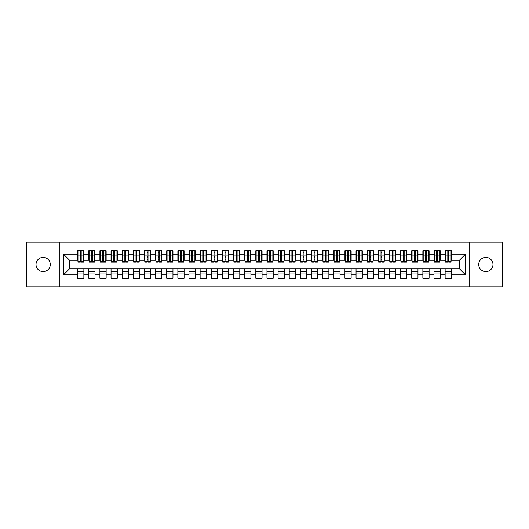 <?xml version="1.0" encoding="UTF-8"?>
<svg xmlns="http://www.w3.org/2000/svg" width="529" height="529" viewBox="0 0 529 529"><rect width="100%" height="100%" fill="white"/><g stroke="black" fill="none" stroke-linecap="round" stroke-linejoin="round"><path stroke-width="0.79" d="M485.847 257.372A7.128 7.128 0 0 0 478.719 264.5A7.128 7.128 0 0 0 485.847 271.628A7.128 7.128 0 0 0 492.975 264.5A7.128 7.128 0 0 0 485.847 257.372M43.153 257.372A7.128 7.128 0 0 0 36.025 264.5A7.128 7.128 0 0 0 43.153 271.628A7.128 7.128 0 0 0 50.281 264.5A7.128 7.128 0 0 0 43.153 257.372M469.137 286.771L502.55 286.771L502.55 242.229L469.137 242.229L469.137 286.771L59.863 286.771L59.863 242.229L26.45 242.229L26.45 286.771L59.863 286.771M447.812 257.431L448.704 257.431L447.812 257.431M451.376 271.569L445.14 271.569M445.14 273.017L451.376 273.017M436.676 257.431L437.569 257.431L436.676 257.431M440.24 271.569L434.005 271.569M434.005 273.017L440.24 273.017M425.541 257.431L426.427 257.431L425.541 257.431M429.105 271.569L422.863 271.569M422.863 273.017L429.105 273.017M414.399 257.431L415.291 257.431L414.399 257.431M417.963 271.569L411.727 271.569M411.727 273.017L417.963 273.017M403.263 257.431L404.156 257.431L403.263 257.431M406.827 271.569L400.592 271.569M400.592 273.017L406.827 273.017M392.128 257.431L393.021 257.431L392.128 257.431M395.692 271.569L389.456 271.569M389.456 273.017L395.692 273.017M380.992 257.431L381.885 257.431L380.992 257.431M384.557 271.569L378.321 271.569M378.321 273.017L384.557 273.017M369.857 257.431L370.743 257.431L369.857 257.431M373.421 271.569L367.179 271.569M367.179 273.017L373.421 273.017M358.715 257.431L359.608 257.431L358.715 257.431M362.279 271.569L356.043 271.569M356.043 273.017L362.279 273.017M347.579 257.431L348.472 257.431L347.579 257.431M351.144 271.569L344.908 271.569M344.908 273.017L351.144 273.017M336.444 257.431L337.337 257.431L336.444 257.431M340.008 271.569L333.773 271.569M333.773 273.017L340.008 273.017M325.309 257.431L326.201 257.431L325.309 257.431M328.873 271.569L322.637 271.569M322.637 273.017L328.873 273.017M314.173 257.431L315.059 257.431L314.173 257.431M317.737 271.569L311.495 271.569M311.495 273.017L317.737 273.017M303.031 257.431L303.924 257.431L303.031 257.431M306.595 271.569L300.36 271.569M300.36 273.017L306.595 273.017M291.896 257.431L292.788 257.431L291.896 257.431M295.46 271.569L289.224 271.569M289.224 273.017L295.46 273.017M280.76 257.431L281.653 257.431L280.76 257.431M284.324 271.569L278.089 271.569M278.089 273.017L284.324 273.017M269.625 257.431L270.511 257.431L269.625 257.431M273.189 271.569L266.953 271.569M266.953 273.017L273.189 273.017M258.489 257.431L259.375 257.431L258.489 257.431M262.047 271.569L255.811 271.569M255.811 273.017L262.047 273.017M247.347 257.431L248.24 257.431L247.347 257.431M250.911 271.569L244.676 271.569M244.676 273.017L250.911 273.017M236.212 257.431L237.104 257.431L236.212 257.431M239.776 271.569L233.54 271.569M233.54 273.017L239.776 273.017M225.076 257.431L225.969 257.431L225.076 257.431M228.64 271.569L222.405 271.569M222.405 273.017L228.64 273.017M213.941 257.431L214.827 257.431L213.941 257.431M217.505 271.569L211.263 271.569M211.263 273.017L217.505 273.017M202.799 257.431L203.691 257.431L202.799 257.431M206.363 271.569L200.127 271.569M200.127 273.017L206.363 273.017M191.663 257.431L192.556 257.431L191.663 257.431M195.227 271.569L188.992 271.569M188.992 273.017L195.227 273.017M180.528 257.431L181.421 257.431L180.528 257.431M184.092 271.569L177.856 271.569M177.856 273.017L184.092 273.017M169.392 257.431L170.285 257.431L169.392 257.431M172.957 271.569L166.721 271.569M166.721 273.017L172.957 273.017M158.257 257.431L159.143 257.431L158.257 257.431M161.821 271.569L155.579 271.569M155.579 273.017L161.821 273.017M147.115 257.431L148.008 257.431L147.115 257.431M150.679 271.569L144.443 271.569M144.443 273.017L150.679 273.017M135.979 257.431L136.872 257.431L135.979 257.431M139.544 271.569L133.308 271.569M133.308 273.017L139.544 273.017M124.844 257.431L125.737 257.431L124.844 257.431M128.408 271.569L122.173 271.569M122.173 273.017L128.408 273.017M113.709 257.431L114.601 257.431L113.709 257.431M117.273 271.569L111.037 271.569M111.037 273.017L117.273 273.017M102.573 257.431L103.459 257.431L102.573 257.431M106.137 271.569L99.895 271.569M99.895 273.017L106.137 273.017M91.431 257.431L92.324 257.431L91.431 257.431M94.995 271.569L88.76 271.569M88.76 273.017L94.995 273.017M469.137 242.229L59.863 242.229M77.955 260.268L69.603 260.268L63.48 254.145L63.48 274.855L77.624 274.855L77.624 278.307L83.86 278.307L83.86 274.855L88.76 274.855L88.76 278.307L94.995 278.307L94.995 274.855L99.895 274.855L99.895 278.307L106.137 278.307L106.137 274.855L111.037 274.855L111.037 278.307L117.273 278.307L117.273 274.855L122.173 274.855L122.173 278.307L128.408 278.307L128.408 274.855L133.308 274.855L133.308 278.307L139.544 278.307L139.544 274.855L144.443 274.855L144.443 278.307L150.679 278.307L150.679 274.855L155.579 274.855L155.579 278.307L161.821 278.307L161.821 274.855L166.721 274.855L166.721 278.307L172.957 278.307L172.957 274.855L177.856 274.855L177.856 278.307L184.092 278.307L184.092 274.855L188.992 274.855L188.992 278.307L195.227 278.307L195.227 274.855L200.127 274.855L200.127 278.307L206.363 278.307L206.363 274.855L211.263 274.855L211.263 278.307L217.505 278.307L217.505 274.855L222.405 274.855L222.405 278.307L228.64 278.307L228.64 274.855L233.54 274.855L233.54 278.307L239.776 278.307L239.776 274.855L244.676 274.855L244.676 278.307L250.911 278.307L250.911 274.855L255.811 274.855L255.811 278.307L262.047 278.307L262.047 274.855L266.953 274.855L266.953 278.307L273.189 278.307L273.189 274.855L278.089 274.855L278.089 278.307L284.324 278.307L284.324 274.855L289.224 274.855L289.224 278.307L295.46 278.307L295.46 274.855L300.36 274.855L300.36 278.307L306.595 278.307L306.595 274.855L311.495 274.855L311.495 278.307L317.737 278.307L317.737 274.855L322.637 274.855L322.637 278.307L328.873 278.307L328.873 274.855L333.773 274.855L333.773 278.307L340.008 278.307L340.008 274.855L344.908 274.855L344.908 278.307L351.144 278.307L351.144 274.855L356.043 274.855L356.043 278.307L362.279 278.307L362.279 274.855L367.179 274.855L367.179 278.307L373.421 278.307L373.421 274.855L378.321 274.855L378.321 278.307L384.557 278.307L384.557 274.855L389.456 274.855L389.456 278.307L395.692 278.307L395.692 274.855L400.592 274.855L400.592 278.307L406.827 278.307L406.827 274.855L411.727 274.855L411.727 278.307L417.963 278.307L417.963 274.855L422.863 274.855L422.863 278.307L429.105 278.307L429.105 274.855L434.005 274.855L434.005 278.307L440.24 278.307L440.24 274.855L445.14 274.855L445.14 278.307L451.376 278.307L451.376 268.732L459.397 268.732L459.397 260.268L451.045 260.268M63.48 254.145L77.624 254.145L77.624 260.268M459.397 260.268L465.52 254.145L451.376 254.145L451.376 250.693L445.14 250.693L445.14 254.145L440.24 254.145L440.24 250.693L434.005 250.693L434.005 254.145L429.105 254.145L429.105 250.693L422.863 250.693L422.863 254.145L417.963 254.145L417.963 250.693L411.727 250.693L411.727 254.145L406.827 254.145L406.827 250.693L400.592 250.693L400.592 254.145L395.692 254.145L395.692 250.693L389.456 250.693L389.456 254.145L384.557 254.145L384.557 250.693L378.321 250.693L378.321 254.145L373.421 254.145L373.421 250.693L367.179 250.693L367.179 254.145L362.279 254.145L362.279 250.693L356.043 250.693L356.043 254.145L351.144 254.145L351.144 250.693L344.908 250.693L344.908 254.145L340.008 254.145L340.008 250.693L333.773 250.693L333.773 254.145L328.873 254.145L328.873 250.693L322.637 250.693L322.637 254.145L317.737 254.145L317.737 250.693L311.495 250.693L311.495 254.145L306.595 254.145L306.595 250.693L300.36 250.693L300.36 254.145L295.46 254.145L295.46 250.693L289.224 250.693L289.224 254.145L284.324 254.145L284.324 250.693L278.089 250.693L278.089 254.145L273.189 254.145L273.189 250.693L266.953 250.693L266.953 254.145L262.047 254.145L262.047 250.693L255.811 250.693L255.811 254.145L250.911 254.145L250.911 250.693L244.676 250.693L244.676 254.145L239.776 254.145L239.776 250.693L233.54 250.693L233.54 254.145L228.64 254.145L228.64 250.693L222.405 250.693L222.405 254.145L217.505 254.145L217.505 250.693L211.263 250.693L211.263 254.145L206.363 254.145L206.363 250.693L200.127 250.693L200.127 254.145L195.227 254.145L195.227 250.693L188.992 250.693L188.992 254.145L184.092 254.145L184.092 250.693L177.856 250.693L177.856 254.145L172.957 254.145L172.957 250.693L166.721 250.693L166.721 254.145L161.821 254.145L161.821 250.693L155.579 250.693L155.579 254.145L150.679 254.145L150.679 250.693L144.443 250.693L144.443 254.145L139.544 254.145L139.544 250.693L133.308 250.693L133.308 254.145L128.408 254.145L128.408 250.693L122.173 250.693L122.173 254.145L117.273 254.145L117.273 250.693L111.037 250.693L111.037 254.145L106.137 254.145L106.137 250.693L99.895 250.693L99.895 254.145L94.995 254.145L94.995 250.693L88.76 250.693L88.76 254.145L83.86 254.145L83.86 250.693L77.624 250.693L77.624 254.145M465.52 254.145L465.52 274.855L451.376 274.855M440.24 274.855L440.24 268.732L451.376 268.732M445.14 274.855L445.14 268.732M451.376 254.145L451.376 260.268M429.105 274.855L429.105 268.732L440.24 268.732M434.005 274.855L434.005 268.732M445.14 254.145L445.14 260.268L439.903 260.268M440.24 254.145L440.24 260.268M417.963 274.855L417.963 268.732L429.105 268.732M422.863 274.855L422.863 268.732M434.005 254.145L434.005 260.268L428.768 260.268M429.105 254.145L429.105 260.268M406.827 274.855L406.827 268.732L417.963 268.732M411.727 274.855L411.727 268.732M422.863 254.145L422.863 260.268L417.632 260.268M417.963 254.145L417.963 260.268M395.692 274.855L395.692 268.732L406.827 268.732M400.592 274.855L400.592 268.732M411.727 254.145L411.727 260.268L406.497 260.268M406.827 254.145L406.827 260.268M384.557 274.855L384.557 268.732L395.692 268.732M389.456 274.855L389.456 268.732M400.592 254.145L400.592 260.268L395.355 260.268M395.692 254.145L395.692 260.268M373.421 274.855L373.421 268.732L384.557 268.732M378.321 274.855L378.321 268.732M389.456 254.145L389.456 260.268L384.219 260.268M384.557 254.145L384.557 260.268M362.279 274.855L362.279 268.732L373.421 268.732M367.179 274.855L367.179 268.732M378.321 254.145L378.321 260.268L373.084 260.268M373.421 254.145L373.421 260.268M351.144 274.855L351.144 268.732L362.279 268.732M356.043 274.855L356.043 268.732M367.179 254.145L367.179 260.268L361.948 260.268M362.279 254.145L362.279 260.268M340.008 274.855L340.008 268.732L351.144 268.732M344.908 274.855L344.908 268.732M356.043 254.145L356.043 260.268L350.813 260.268M351.144 254.145L351.144 260.268M328.873 274.855L328.873 268.732L340.008 268.732M333.773 274.855L333.773 268.732M344.908 254.145L344.908 260.268L339.671 260.268M340.008 254.145L340.008 260.268M317.737 274.855L317.737 268.732L328.873 268.732M322.637 274.855L322.637 268.732M333.773 254.145L333.773 260.268L328.535 260.268M328.873 254.145L328.873 260.268M306.595 274.855L306.595 268.732L317.737 268.732M311.495 274.855L311.495 268.732M322.637 254.145L322.637 260.268L317.4 260.268M317.737 254.145L317.737 260.268M295.46 274.855L295.46 268.732L306.595 268.732M300.36 274.855L300.36 268.732M311.495 254.145L311.495 260.268L306.265 260.268M306.595 254.145L306.595 260.268M284.324 274.855L284.324 268.732L295.46 268.732M289.224 274.855L289.224 268.732M300.36 254.145L300.36 260.268L295.129 260.268M295.46 254.145L295.46 260.268M273.189 274.855L273.189 268.732L284.324 268.732M278.089 274.855L278.089 268.732M289.224 254.145L289.224 260.268L283.987 260.268M284.324 254.145L284.324 260.268M262.047 274.855L262.047 268.732L273.189 268.732M266.953 274.855L266.953 268.732M278.089 254.145L278.089 260.268L272.852 260.268M273.189 254.145L273.189 260.268M250.911 274.855L250.911 268.732L262.047 268.732M255.811 274.855L255.811 268.732M266.953 254.145L266.953 260.268L261.716 260.268M262.047 254.145L262.047 260.268M239.776 274.855L239.776 268.732L250.911 268.732M244.676 274.855L244.676 268.732M255.811 254.145L255.811 260.268L250.581 260.268M250.911 254.145L250.911 260.268M228.64 274.855L228.64 268.732L239.776 268.732M233.54 274.855L233.54 268.732M244.676 254.145L244.676 260.268L239.445 260.268M239.776 254.145L239.776 260.268M217.505 274.855L217.505 268.732L228.64 268.732M222.405 274.855L222.405 268.732M233.54 254.145L233.54 260.268L228.303 260.268M228.64 254.145L228.64 260.268M206.363 274.855L206.363 268.732L217.505 268.732M211.263 274.855L211.263 268.732M222.405 254.145L222.405 260.268L217.168 260.268M217.505 254.145L217.505 260.268M195.227 274.855L195.227 268.732L206.363 268.732M200.127 274.855L200.127 268.732M211.263 254.145L211.263 260.268L206.032 260.268M206.363 254.145L206.363 260.268M184.092 274.855L184.092 268.732L195.227 268.732M188.992 274.855L188.992 268.732M200.127 254.145L200.127 260.268L194.897 260.268M195.227 254.145L195.227 260.268M172.957 274.855L172.957 268.732L184.092 268.732M177.856 274.855L177.856 268.732M188.992 254.145L188.992 260.268L183.755 260.268M184.092 254.145L184.092 260.268M161.821 274.855L161.821 268.732L172.957 268.732M166.721 274.855L166.721 268.732M177.856 254.145L177.856 260.268L172.619 260.268M172.957 254.145L172.957 260.268M150.679 274.855L150.679 268.732L161.821 268.732M155.579 274.855L155.579 268.732M166.721 254.145L166.721 260.268L161.484 260.268M161.821 254.145L161.821 260.268M139.544 274.855L139.544 268.732L150.679 268.732M144.443 274.855L144.443 268.732M155.579 254.145L155.579 260.268L150.348 260.268M150.679 254.145L150.679 260.268M128.408 274.855L128.408 268.732L139.544 268.732M133.308 274.855L133.308 268.732M144.443 254.145L144.443 260.268L139.213 260.268M139.544 254.145L139.544 260.268M117.273 274.855L117.273 268.732L128.408 268.732M122.173 274.855L122.173 268.732M133.308 254.145L133.308 260.268L128.071 260.268M128.408 254.145L128.408 260.268M106.137 274.855L106.137 268.732L117.273 268.732M111.037 274.855L111.037 268.732M122.173 254.145L122.173 260.268L116.935 260.268M117.273 254.145L117.273 260.268M94.995 274.855L94.995 268.732L106.137 268.732M99.895 274.855L99.895 268.732M111.037 254.145L111.037 260.268L105.8 260.268M106.137 254.145L106.137 260.268M83.86 274.855L83.86 268.732L94.995 268.732M88.76 274.855L88.76 268.732M99.895 254.145L99.895 260.268L94.665 260.268M94.995 254.145L94.995 260.268M80.296 257.431L81.188 257.431L80.296 257.431M83.86 271.569L77.624 271.569M77.624 273.017L83.86 273.017M63.48 274.855L69.603 268.732L83.86 268.732M77.624 274.855L77.624 268.732M88.76 254.145L88.76 260.268L83.529 260.268M83.86 254.145L83.86 260.268M69.603 260.268L69.603 268.732M445.471 260.268L445.14 260.268M434.335 260.268L434.005 260.268M423.2 260.268L422.863 260.268M412.065 260.268L411.727 260.268M400.929 260.268L400.592 260.268M389.787 260.268L389.456 260.268M378.652 260.268L378.321 260.268M367.516 260.268L367.179 260.268M356.381 260.268L356.043 260.268M345.245 260.268L344.908 260.268M334.103 260.268L333.773 260.268M322.968 260.268L322.637 260.268M311.832 260.268L311.495 260.268M300.697 260.268L300.36 260.268M289.555 260.268L289.224 260.268M278.419 260.268L278.089 260.268M267.284 260.268L266.953 260.268M256.148 260.268L255.811 260.268M245.013 260.268L244.676 260.268M233.871 260.268L233.54 260.268M222.735 260.268L222.405 260.268M211.6 260.268L211.263 260.268M200.465 260.268L200.127 260.268M189.329 260.268L188.992 260.268M178.187 260.268L177.856 260.268M167.052 260.268L166.721 260.268M155.916 260.268L155.579 260.268M144.781 260.268L144.443 260.268M133.645 260.268L133.308 260.268M122.503 260.268L122.173 260.268M111.368 260.268L111.037 260.268M100.232 260.268L99.895 260.268M89.097 260.268L88.76 260.268M465.52 274.855L459.397 268.732M77.955 250.799L83.529 250.799L77.955 250.799L77.955 262.106L80.296 262.106L80.296 250.845L83.529 250.858L83.529 262.106L81.188 262.106L81.188 250.858M80.296 252.293L81.188 252.293M80.296 261.167L81.188 261.167M81.188 259.772L80.296 259.772M80.296 259.223L81.188 259.223M83.86 255.983L83.529 255.983M83.86 257.431L83.529 257.431M77.955 255.983L77.624 255.983M77.955 257.431L77.624 257.431M89.097 250.799L94.665 250.799L89.097 250.799L89.097 262.106L91.431 262.106L91.431 250.845L94.665 250.858L94.665 262.106L92.324 262.106L92.324 250.858M91.431 252.293L92.324 252.293M91.431 261.167L92.324 261.167M92.324 259.772L91.431 259.772M91.431 259.223L92.324 259.223M94.995 255.983L94.665 255.983M94.995 257.431L94.665 257.431M89.097 255.983L88.76 255.983M89.097 257.431L88.76 257.431M100.232 250.799L105.8 250.799L100.232 250.799L100.232 262.106L102.573 262.106L102.573 250.845L105.8 250.858L105.8 262.106L103.459 262.106L103.459 250.858M102.573 252.293L103.459 252.293M102.573 261.167L103.459 261.167M103.459 259.772L102.573 259.772M102.573 259.223L103.459 259.223M106.137 255.983L105.8 255.983M106.137 257.431L105.8 257.431M100.232 255.983L99.895 255.983M100.232 257.431L99.895 257.431M111.368 250.799L116.935 250.799L111.368 250.799L111.368 262.106L113.709 262.106L113.709 250.845L116.935 250.858L116.935 262.106L114.601 262.106L114.601 250.858M113.709 252.293L114.601 252.293M113.709 261.167L114.601 261.167M114.601 259.772L113.709 259.772M113.709 259.223L114.601 259.223M117.273 255.983L116.935 255.983M117.273 257.431L116.935 257.431M111.368 255.983L111.037 255.983M111.368 257.431L111.037 257.431M122.503 250.799L128.071 250.799L122.503 250.799L122.503 262.106L124.844 262.106L124.844 250.845L128.071 250.858L128.071 262.106L125.737 262.106L125.737 250.858M124.844 252.293L125.737 252.293M124.844 261.167L125.737 261.167M125.737 259.772L124.844 259.772M124.844 259.223L125.737 259.223M128.408 255.983L128.071 255.983M128.408 257.431L128.071 257.431M122.503 255.983L122.173 255.983M122.503 257.431L122.173 257.431M133.645 250.799L139.213 250.799L133.645 250.799L133.645 262.106L135.979 262.106L135.979 250.845L139.213 250.858L139.213 262.106L136.872 262.106L136.872 250.858M135.979 252.293L136.872 252.293M135.979 261.167L136.872 261.167M136.872 259.772L135.979 259.772M135.979 259.223L136.872 259.223M139.544 255.983L139.213 255.983M139.544 257.431L139.213 257.431M133.645 255.983L133.308 255.983M133.645 257.431L133.308 257.431M144.781 250.799L150.348 250.799L144.781 250.799L144.781 262.106L147.115 262.106L147.115 250.845L150.348 250.858L150.348 262.106L148.008 262.106L148.008 250.858M147.115 252.293L148.008 252.293M147.115 261.167L148.008 261.167M148.008 259.772L147.115 259.772M147.115 259.223L148.008 259.223M150.679 255.983L150.348 255.983M150.679 257.431L150.348 257.431M144.781 255.983L144.443 255.983M144.781 257.431L144.443 257.431M155.916 250.799L161.484 250.799L155.916 250.799L155.916 262.106L158.257 262.106L158.257 250.845L161.484 250.858L161.484 262.106L159.143 262.106L159.143 250.858M158.257 252.293L159.143 252.293M158.257 261.167L159.143 261.167M159.143 259.772L158.257 259.772M158.257 259.223L159.143 259.223M161.821 255.983L161.484 255.983M161.821 257.431L161.484 257.431M155.916 255.983L155.579 255.983M155.916 257.431L155.579 257.431M167.052 250.799L172.619 250.799L167.052 250.799L167.052 262.106L169.392 262.106L169.392 250.845L172.619 250.858L172.619 262.106L170.285 262.106L170.285 250.858M169.392 252.293L170.285 252.293M169.392 261.167L170.285 261.167M170.285 259.772L169.392 259.772M169.392 259.223L170.285 259.223M172.957 255.983L172.619 255.983M172.957 257.431L172.619 257.431M167.052 255.983L166.721 255.983M167.052 257.431L166.721 257.431M178.187 250.799L183.755 250.799L178.187 250.799L178.187 262.106L180.528 262.106L180.528 250.845L183.755 250.858L183.755 262.106L181.421 262.106L181.421 250.858M180.528 252.293L181.421 252.293M180.528 261.167L181.421 261.167M181.421 259.772L180.528 259.772M180.528 259.223L181.421 259.223M184.092 255.983L183.755 255.983M184.092 257.431L183.755 257.431M178.187 255.983L177.856 255.983M178.187 257.431L177.856 257.431M189.329 250.799L194.897 250.799L189.329 250.799L189.329 262.106L191.663 262.106L191.663 250.845L194.897 250.858L194.897 262.106L192.556 262.106L192.556 250.858M191.663 252.293L192.556 252.293M191.663 261.167L192.556 261.167M192.556 259.772L191.663 259.772M191.663 259.223L192.556 259.223M195.227 255.983L194.897 255.983M195.227 257.431L194.897 257.431M189.329 255.983L188.992 255.983M189.329 257.431L188.992 257.431M200.465 250.799L206.032 250.799L200.465 250.799L200.465 262.106L202.799 262.106L202.799 250.845L206.032 250.858L206.032 262.106L203.691 262.106L203.691 250.858M202.799 252.293L203.691 252.293M202.799 261.167L203.691 261.167M203.691 259.772L202.799 259.772M202.799 259.223L203.691 259.223M206.363 255.983L206.032 255.983M206.363 257.431L206.032 257.431M200.465 255.983L200.127 255.983M200.465 257.431L200.127 257.431M211.6 250.799L217.168 250.799L211.6 250.799L211.6 262.106L213.941 262.106L213.941 250.845L217.168 250.858L217.168 262.106L214.827 262.106L214.827 250.858M213.941 252.293L214.827 252.293M213.941 261.167L214.827 261.167M214.827 259.772L213.941 259.772M213.941 259.223L214.827 259.223M217.505 255.983L217.168 255.983M217.505 257.431L217.168 257.431M211.6 255.983L211.263 255.983M211.6 257.431L211.263 257.431M222.735 250.799L228.303 250.799L222.735 250.799L222.735 262.106L225.076 262.106L225.076 250.845L228.303 250.858L228.303 262.106L225.969 262.106L225.969 250.858M225.076 252.293L225.969 252.293M225.076 261.167L225.969 261.167M225.969 259.772L225.076 259.772M225.076 259.223L225.969 259.223M228.64 255.983L228.303 255.983M228.64 257.431L228.303 257.431M222.735 255.983L222.405 255.983M222.735 257.431L222.405 257.431M233.871 250.799L239.445 250.799L233.871 250.799L233.871 262.106L236.212 262.106L236.212 250.845L239.445 250.858L239.445 262.106L237.104 262.106L237.104 250.858M236.212 252.293L237.104 252.293M236.212 261.167L237.104 261.167M237.104 259.772L236.212 259.772M236.212 259.223L237.104 259.223M239.776 255.983L239.445 255.983M239.776 257.431L239.445 257.431M233.871 255.983L233.54 255.983M233.871 257.431L233.54 257.431M245.013 250.799L250.581 250.799L245.013 250.799L245.013 262.106L247.347 262.106L247.347 250.845L250.581 250.858L250.581 262.106L248.24 262.106L248.24 250.858M247.347 252.293L248.24 252.293M247.347 261.167L248.24 261.167M248.24 259.772L247.347 259.772M247.347 259.223L248.24 259.223M250.911 255.983L250.581 255.983M250.911 257.431L250.581 257.431M245.013 255.983L244.676 255.983M245.013 257.431L244.676 257.431M256.148 250.799L261.716 250.799L256.148 250.799L256.148 262.106L258.489 262.106L258.489 250.845L261.716 250.858L261.716 262.106L259.375 262.106L259.375 250.858M258.489 252.293L259.375 252.293M258.489 261.167L259.375 261.167M259.375 259.772L258.489 259.772M258.489 259.223L259.375 259.223M262.047 255.983L261.716 255.983M262.047 257.431L261.716 257.431M256.148 255.983L255.811 255.983M256.148 257.431L255.811 257.431M267.284 250.799L272.852 250.799L267.284 250.799L267.284 262.106L269.625 262.106L269.625 250.845L272.852 250.858L272.852 262.106L270.511 262.106L270.511 250.858M269.625 252.293L270.511 252.293M269.625 261.167L270.511 261.167M270.511 259.772L269.625 259.772M269.625 259.223L270.511 259.223M273.189 255.983L272.852 255.983M273.189 257.431L272.852 257.431M267.284 255.983L266.953 255.983M267.284 257.431L266.953 257.431M278.419 250.799L283.987 250.799L278.419 250.799L278.419 262.106L280.76 262.106L280.76 250.845L283.987 250.858L283.987 262.106L281.653 262.106L281.653 250.858M280.76 252.293L281.653 252.293M280.76 261.167L281.653 261.167M281.653 259.772L280.76 259.772M280.76 259.223L281.653 259.223M284.324 255.983L283.987 255.983M284.324 257.431L283.987 257.431M278.419 255.983L278.089 255.983M278.419 257.431L278.089 257.431M289.555 250.799L295.129 250.799L289.555 250.799L289.555 262.106L291.896 262.106L291.896 250.845L295.129 250.858L295.129 262.106L292.788 262.106L292.788 250.858M291.896 252.293L292.788 252.293M291.896 261.167L292.788 261.167M292.788 259.772L291.896 259.772M291.896 259.223L292.788 259.223M295.46 255.983L295.129 255.983M295.46 257.431L295.129 257.431M289.555 255.983L289.224 255.983M289.555 257.431L289.224 257.431M300.697 250.799L306.265 250.799L300.697 250.799L300.697 262.106L303.031 262.106L303.031 250.845L306.265 250.858L306.265 262.106L303.924 262.106L303.924 250.858M303.031 252.293L303.924 252.293M303.031 261.167L303.924 261.167M303.924 259.772L303.031 259.772M303.031 259.223L303.924 259.223M306.595 255.983L306.265 255.983M306.595 257.431L306.265 257.431M300.697 255.983L300.36 255.983M300.697 257.431L300.36 257.431M311.832 250.799L317.4 250.799L311.832 250.799L311.832 262.106L314.173 262.106L314.173 250.845L317.4 250.858L317.4 262.106L315.059 262.106L315.059 250.858M314.173 252.293L315.059 252.293M314.173 261.167L315.059 261.167M315.059 259.772L314.173 259.772M314.173 259.223L315.059 259.223M317.737 255.983L317.4 255.983M317.737 257.431L317.4 257.431M311.832 255.983L311.495 255.983M311.832 257.431L311.495 257.431M322.968 250.799L328.535 250.799L322.968 250.799L322.968 262.106L325.309 262.106L325.309 250.845L328.535 250.858L328.535 262.106L326.201 262.106L326.201 250.858M325.309 252.293L326.201 252.293M325.309 261.167L326.201 261.167M326.201 259.772L325.309 259.772M325.309 259.223L326.201 259.223M328.873 255.983L328.535 255.983M328.873 257.431L328.535 257.431M322.968 255.983L322.637 255.983M322.968 257.431L322.637 257.431M334.103 250.799L339.671 250.799L334.103 250.799L334.103 262.106L336.444 262.106L336.444 250.845L339.671 250.858L339.671 262.106L337.337 262.106L337.337 250.858M336.444 252.293L337.337 252.293M336.444 261.167L337.337 261.167M337.337 259.772L336.444 259.772M336.444 259.223L337.337 259.223M340.008 255.983L339.671 255.983M340.008 257.431L339.671 257.431M334.103 255.983L333.773 255.983M334.103 257.431L333.773 257.431M345.245 250.799L350.813 250.799L345.245 250.799L345.245 262.106L347.579 262.106L347.579 250.845L350.813 250.858L350.813 262.106L348.472 262.106L348.472 250.858M347.579 252.293L348.472 252.293M347.579 261.167L348.472 261.167M348.472 259.772L347.579 259.772M347.579 259.223L348.472 259.223M351.144 255.983L350.813 255.983M351.144 257.431L350.813 257.431M345.245 255.983L344.908 255.983M345.245 257.431L344.908 257.431M356.381 250.799L361.948 250.799L356.381 250.799L356.381 262.106L358.715 262.106L358.715 250.845L361.948 250.858L361.948 262.106L359.608 262.106L359.608 250.858M358.715 252.293L359.608 252.293M358.715 261.167L359.608 261.167M359.608 259.772L358.715 259.772M358.715 259.223L359.608 259.223M362.279 255.983L361.948 255.983M362.279 257.431L361.948 257.431M356.381 255.983L356.043 255.983M356.381 257.431L356.043 257.431M367.516 250.799L373.084 250.799L367.516 250.799L367.516 262.106L369.857 262.106L369.857 250.845L373.084 250.858L373.084 262.106L370.743 262.106L370.743 250.858M369.857 252.293L370.743 252.293M369.857 261.167L370.743 261.167M370.743 259.772L369.857 259.772M369.857 259.223L370.743 259.223M373.421 255.983L373.084 255.983M373.421 257.431L373.084 257.431M367.516 255.983L367.179 255.983M367.516 257.431L367.179 257.431M378.652 250.799L384.219 250.799L378.652 250.799L378.652 262.106L380.992 262.106L380.992 250.845L384.219 250.858L384.219 262.106L381.885 262.106L381.885 250.858M380.992 252.293L381.885 252.293M380.992 261.167L381.885 261.167M381.885 259.772L380.992 259.772M380.992 259.223L381.885 259.223M384.557 255.983L384.219 255.983M384.557 257.431L384.219 257.431M378.652 255.983L378.321 255.983M378.652 257.431L378.321 257.431M389.787 250.799L395.355 250.799L389.787 250.799L389.787 262.106L392.128 262.106L392.128 250.845L395.355 250.858L395.355 262.106L393.021 262.106L393.021 250.858M392.128 252.293L393.021 252.293M392.128 261.167L393.021 261.167M393.021 259.772L392.128 259.772M392.128 259.223L393.021 259.223M395.692 255.983L395.355 255.983M395.692 257.431L395.355 257.431M389.787 255.983L389.456 255.983M389.787 257.431L389.456 257.431M400.929 250.799L406.497 250.799L400.929 250.799L400.929 262.106L403.263 262.106L403.263 250.845L406.497 250.858L406.497 262.106L404.156 262.106L404.156 250.858M403.263 252.293L404.156 252.293M403.263 261.167L404.156 261.167M404.156 259.772L403.263 259.772M403.263 259.223L404.156 259.223M406.827 255.983L406.497 255.983M406.827 257.431L406.497 257.431M400.929 255.983L400.592 255.983M400.929 257.431L400.592 257.431M412.065 250.799L417.632 250.799L412.065 250.799L412.065 262.106L414.399 262.106L414.399 250.845L417.632 250.858L417.632 262.106L415.291 262.106L415.291 250.858M414.399 252.293L415.291 252.293M414.399 261.167L415.291 261.167M415.291 259.772L414.399 259.772M414.399 259.223L415.291 259.223M417.963 255.983L417.632 255.983M417.963 257.431L417.632 257.431M412.065 255.983L411.727 255.983M412.065 257.431L411.727 257.431M423.2 250.799L428.768 250.799L423.2 250.799L423.2 262.106L425.541 262.106L425.541 250.845L428.768 250.858L428.768 262.106L426.427 262.106L426.427 250.858M425.541 252.293L426.427 252.293M425.541 261.167L426.427 261.167M426.427 259.772L425.541 259.772M425.541 259.223L426.427 259.223M429.105 255.983L428.768 255.983M429.105 257.431L428.768 257.431M423.2 255.983L422.863 255.983M423.2 257.431L422.863 257.431M434.335 250.799L439.903 250.799L434.335 250.799L434.335 262.106L436.676 262.106L436.676 250.845L439.903 250.858L439.903 262.106L437.569 262.106L437.569 250.858M436.676 252.293L437.569 252.293M436.676 261.167L437.569 261.167M437.569 259.772L436.676 259.772M436.676 259.223L437.569 259.223M440.24 255.983L439.903 255.983M440.24 257.431L439.903 257.431M434.335 255.983L434.005 255.983M434.335 257.431L434.005 257.431M445.471 250.799L451.045 250.799L445.471 250.799L445.471 262.106L447.812 262.106L447.812 250.845L451.045 250.858L451.045 262.106L448.704 262.106L448.704 250.858M447.812 252.293L448.704 252.293M447.812 261.167L448.704 261.167M448.704 259.772L447.812 259.772M447.812 259.223L448.704 259.223M451.376 255.983L451.045 255.983M451.376 257.431L451.045 257.431M445.471 255.983L445.14 255.983M445.471 257.431L445.14 257.431M77.955 250.858L80.296 250.858M81.188 261.339L83.529 261.339M81.188 255.071L83.529 255.071M77.955 261.339L80.296 261.339M77.955 255.071L80.296 255.071M80.296 256.578L81.188 256.578M80.296 252.584L81.188 252.584M89.097 250.858L91.431 250.858M92.324 261.339L94.665 261.339M92.324 255.071L94.665 255.071M89.097 261.339L91.431 261.339M89.097 255.071L91.431 255.071M91.431 256.578L92.324 256.578M91.431 252.584L92.324 252.584M100.232 250.858L102.573 250.858M103.459 261.339L105.8 261.339M103.459 255.071L105.8 255.071M100.232 261.339L102.573 261.339M100.232 255.071L102.573 255.071M102.573 256.578L103.459 256.578M102.573 252.584L103.459 252.584M111.368 250.858L113.709 250.858M114.601 261.339L116.935 261.339M114.601 255.071L116.935 255.071M111.368 261.339L113.709 261.339M111.368 255.071L113.709 255.071M113.709 256.578L114.601 256.578M113.709 252.584L114.601 252.584M122.503 250.858L124.844 250.858M125.737 261.339L128.071 261.339M125.737 255.071L128.071 255.071M122.503 261.339L124.844 261.339M122.503 255.071L124.844 255.071M124.844 256.578L125.737 256.578M124.844 252.584L125.737 252.584M133.645 250.858L135.979 250.858M136.872 261.339L139.213 261.339M136.872 255.071L139.213 255.071M133.645 261.339L135.979 261.339M133.645 255.071L135.979 255.071M135.979 256.578L136.872 256.578M135.979 252.584L136.872 252.584M144.781 250.858L147.115 250.858M148.008 261.339L150.348 261.339M148.008 255.071L150.348 255.071M144.781 261.339L147.115 261.339M144.781 255.071L147.115 255.071M147.115 256.578L148.008 256.578M147.115 252.584L148.008 252.584M155.916 250.858L158.257 250.858M159.143 261.339L161.484 261.339M159.143 255.071L161.484 255.071M155.916 261.339L158.257 261.339M155.916 255.071L158.257 255.071M158.257 256.578L159.143 256.578M158.257 252.584L159.143 252.584M167.052 250.858L169.392 250.858M170.285 261.339L172.619 261.339M170.285 255.071L172.619 255.071M167.052 261.339L169.392 261.339M167.052 255.071L169.392 255.071M169.392 256.578L170.285 256.578M169.392 252.584L170.285 252.584M178.187 250.858L180.528 250.858M181.421 261.339L183.755 261.339M181.421 255.071L183.755 255.071M178.187 261.339L180.528 261.339M178.187 255.071L180.528 255.071M180.528 256.578L181.421 256.578M180.528 252.584L181.421 252.584M189.329 250.858L191.663 250.858M192.556 261.339L194.897 261.339M192.556 255.071L194.897 255.071M189.329 261.339L191.663 261.339M189.329 255.071L191.663 255.071M191.663 256.578L192.556 256.578M191.663 252.584L192.556 252.584M200.465 250.858L202.799 250.858M203.691 261.339L206.032 261.339M203.691 255.071L206.032 255.071M200.465 261.339L202.799 261.339M200.465 255.071L202.799 255.071M202.799 256.578L203.691 256.578M202.799 252.584L203.691 252.584M211.6 250.858L213.941 250.858M214.827 261.339L217.168 261.339M214.827 255.071L217.168 255.071M211.6 261.339L213.941 261.339M211.6 255.071L213.941 255.071M213.941 256.578L214.827 256.578M213.941 252.584L214.827 252.584M222.735 250.858L225.076 250.858M225.969 261.339L228.303 261.339M225.969 255.071L228.303 255.071M222.735 261.339L225.076 261.339M222.735 255.071L225.076 255.071M225.076 256.578L225.969 256.578M225.076 252.584L225.969 252.584M233.871 250.858L236.212 250.858M237.104 261.339L239.445 261.339M237.104 255.071L239.445 255.071M233.871 261.339L236.212 261.339M233.871 255.071L236.212 255.071M236.212 256.578L237.104 256.578M236.212 252.584L237.104 252.584M245.013 250.858L247.347 250.858M248.24 261.339L250.581 261.339M248.24 255.071L250.581 255.071M245.013 261.339L247.347 261.339M245.013 255.071L247.347 255.071M247.347 256.578L248.24 256.578M247.347 252.584L248.24 252.584M256.148 250.858L258.489 250.858M259.375 261.339L261.716 261.339M259.375 255.071L261.716 255.071M256.148 261.339L258.489 261.339M256.148 255.071L258.489 255.071M258.489 256.578L259.375 256.578M258.489 252.584L259.375 252.584M267.284 250.858L269.625 250.858M270.511 261.339L272.852 261.339M270.511 255.071L272.852 255.071M267.284 261.339L269.625 261.339M267.284 255.071L269.625 255.071M269.625 256.578L270.511 256.578M269.625 252.584L270.511 252.584M278.419 250.858L280.76 250.858M281.653 261.339L283.987 261.339M281.653 255.071L283.987 255.071M278.419 261.339L280.76 261.339M278.419 255.071L280.76 255.071M280.76 256.578L281.653 256.578M280.76 252.584L281.653 252.584M289.555 250.858L291.896 250.858M292.788 261.339L295.129 261.339M292.788 255.071L295.129 255.071M289.555 261.339L291.896 261.339M289.555 255.071L291.896 255.071M291.896 256.578L292.788 256.578M291.896 252.584L292.788 252.584M300.697 250.858L303.031 250.858M303.924 261.339L306.265 261.339M303.924 255.071L306.265 255.071M300.697 261.339L303.031 261.339M300.697 255.071L303.031 255.071M303.031 256.578L303.924 256.578M303.031 252.584L303.924 252.584M311.832 250.858L314.173 250.858M315.059 261.339L317.4 261.339M315.059 255.071L317.4 255.071M311.832 261.339L314.173 261.339M311.832 255.071L314.173 255.071M314.173 256.578L315.059 256.578M314.173 252.584L315.059 252.584M322.968 250.858L325.309 250.858M326.201 261.339L328.535 261.339M326.201 255.071L328.535 255.071M322.968 261.339L325.309 261.339M322.968 255.071L325.309 255.071M325.309 256.578L326.201 256.578M325.309 252.584L326.201 252.584M334.103 250.858L336.444 250.858M337.337 261.339L339.671 261.339M337.337 255.071L339.671 255.071M334.103 261.339L336.444 261.339M334.103 255.071L336.444 255.071M336.444 256.578L337.337 256.578M336.444 252.584L337.337 252.584M345.245 250.858L347.579 250.858M348.472 261.339L350.813 261.339M348.472 255.071L350.813 255.071M345.245 261.339L347.579 261.339M345.245 255.071L347.579 255.071M347.579 256.578L348.472 256.578M347.579 252.584L348.472 252.584M356.381 250.858L358.715 250.858M359.608 261.339L361.948 261.339M359.608 255.071L361.948 255.071M356.381 261.339L358.715 261.339M356.381 255.071L358.715 255.071M358.715 256.578L359.608 256.578M358.715 252.584L359.608 252.584M367.516 250.858L369.857 250.858M370.743 261.339L373.084 261.339M370.743 255.071L373.084 255.071M367.516 261.339L369.857 261.339M367.516 255.071L369.857 255.071M369.857 256.578L370.743 256.578M369.857 252.584L370.743 252.584M378.652 250.858L380.992 250.858M381.885 261.339L384.219 261.339M381.885 255.071L384.219 255.071M378.652 261.339L380.992 261.339M378.652 255.071L380.992 255.071M380.992 256.578L381.885 256.578M380.992 252.584L381.885 252.584M389.787 250.858L392.128 250.858M393.021 261.339L395.355 261.339M393.021 255.071L395.355 255.071M389.787 261.339L392.128 261.339M389.787 255.071L392.128 255.071M392.128 256.578L393.021 256.578M392.128 252.584L393.021 252.584M400.929 250.858L403.263 250.858M404.156 261.339L406.497 261.339M404.156 255.071L406.497 255.071M400.929 261.339L403.263 261.339M400.929 255.071L403.263 255.071M403.263 256.578L404.156 256.578M403.263 252.584L404.156 252.584M412.065 250.858L414.399 250.858M415.291 261.339L417.632 261.339M415.291 255.071L417.632 255.071M412.065 261.339L414.399 261.339M412.065 255.071L414.399 255.071M414.399 256.578L415.291 256.578M414.399 252.584L415.291 252.584M423.2 250.858L425.541 250.858M426.427 261.339L428.768 261.339M426.427 255.071L428.768 255.071M423.2 261.339L425.541 261.339M423.2 255.071L425.541 255.071M425.541 256.578L426.427 256.578M425.541 252.584L426.427 252.584M434.335 250.858L436.676 250.858M437.569 261.339L439.903 261.339M437.569 255.071L439.903 255.071M434.335 261.339L436.676 261.339M434.335 255.071L436.676 255.071M436.676 256.578L437.569 256.578M436.676 252.584L437.569 252.584M445.471 250.858L447.812 250.858M448.704 261.339L451.045 261.339M448.704 255.071L451.045 255.071M445.471 261.339L447.812 261.339M445.471 255.071L447.812 255.071M447.812 256.578L448.704 256.578M447.812 252.584L448.704 252.584"/></g></svg>
